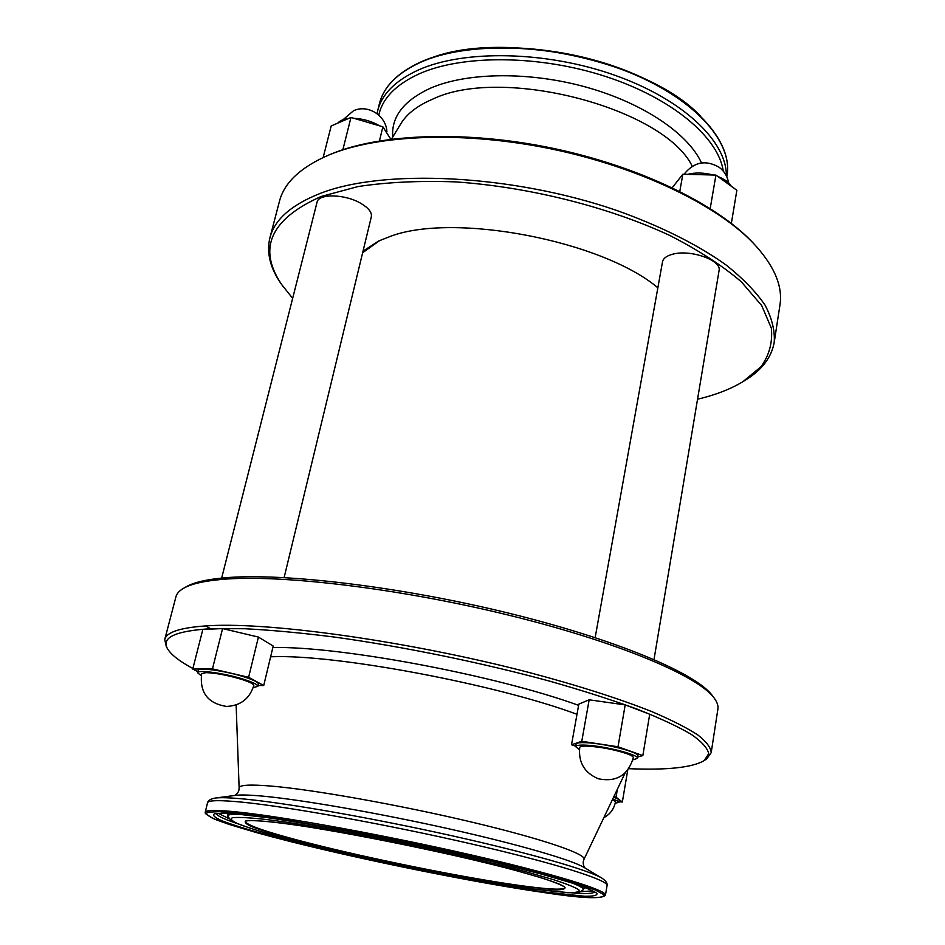 <?xml version="1.0" encoding="UTF-8"?>
<svg xmlns="http://www.w3.org/2000/svg" width="945" height="945" viewBox="0 0 945 945"><rect width="100%" height="100%" fill="white"/><g stroke="black" fill="none" stroke-linecap="round" stroke-linejoin="round"><path stroke-width="1.42" d="M579.427 749.692L575.623 746.609C575.954 745.404 579.167 744.908 585.238 745.132C603.607 745.664 639.505 754.807 637.485 758.374L632.843 759.863M637.485 758.374L637.887 755.941C639.919 752.326 604.044 743.172 585.676 742.687C579.604 742.463 576.391 742.959 576.048 744.188L575.623 746.609M626.417 753.508C631.095 755.197 633.398 756.555 633.315 757.606C628.059 775.361 616.376 782.413 598.303 778.774C584.447 772.868 578.269 762.414 579.734 747.412C580.029 746.361 582.829 745.936 588.109 746.148C601.28 747.07 614.049 749.527 626.417 753.508M201.214 675.829L197.623 672.734C197.375 669.308 226.528 673.549 244.873 679.668C253.579 682.562 257.89 684.806 257.82 686.377L253.201 687.594M257.82 686.377L258.387 684.038C258.457 682.444 254.146 680.199 245.452 677.293C227.131 671.151 197.989 666.934 198.214 670.395L197.623 672.734M242.546 679.668C250.106 682.184 253.862 684.121 253.803 685.491C249.586 698.78 240.491 705.761 226.54 706.435C207.805 703.458 199.513 692.531 201.663 673.679L205.939 672.627C216.145 673.017 228.359 675.368 242.546 679.668M687.44 174.352C695.296 172.392 703.907 172.604 713.262 175.014M717.928 176.538C724.591 179.148 729.032 182.385 731.288 186.224M337.802 123.11C339.857 120.688 343.401 119.164 348.457 118.538M353.938 118.326C363.211 118.775 371.787 121.279 379.654 125.85M654.011 659.515L719.062 270.589C722.063 260.288 690.039 249.007 672.356 254.299C666.52 255.906 663.236 258.387 662.528 261.741L595.161 637.603M284.126 577.572L371.338 216.771C372.082 212.542 368.727 208.16 361.262 203.624C345.598 193.985 318.335 193.276 317.036 202.289L221.65 578.092M612.691 799.08C616.861 800.486 618.928 801.573 618.869 802.34L615.207 803.179M618.869 802.34L619.211 800.356C619.27 799.612 617.38 798.584 613.565 797.249M192.874 668.505C180.034 661.583 171.718 655.228 167.95 649.428C160.366 637.745 174.931 630.823 211.633 628.661L244.826 628.732C271.109 630.079 300.923 632.843 334.235 637.036C403.042 646.545 482.056 662.728 549.907 681.215C582.675 690.571 611.769 699.879 637.19 709.14C660.035 718.2 678.108 726.634 691.421 734.466C701.899 741.825 707.663 748.239 708.691 753.72L704.32 760.512C692.52 767.553 667.359 770.281 628.815 768.687M167.95 649.428L166.367 646.876L164.749 639.505C166.521 631.827 181.688 627.208 210.239 625.649C272.845 622.271 410.921 641.702 528.172 672.249C577.135 685.196 619.542 698.78 651.826 711.62C671.422 719.995 686.767 727.78 697.835 734.962C706.423 741.707 710.876 747.613 711.195 752.669L706.789 758.8L704.32 760.512M164.749 639.505L175.935 596.767C176.75 593.578 179.326 590.743 183.661 588.239C191.114 583.939 203.884 580.998 221.969 579.403C279.614 574.17 398.695 588.168 508.552 615.124C618.538 642.045 698.615 676.242 714.196 698.107C717.184 702.123 718.413 705.75 717.905 709.01L711.195 752.669M183.661 588.239L186.413 586.668C193.843 582.38 206.542 579.439 224.508 577.832C281.752 572.576 399.676 586.396 508.445 613.092C617.333 639.777 696.725 673.761 712.294 695.579L714.196 698.107M292.655 298.337L281.669 284.563C270.258 268.534 266.336 252.965 269.892 237.833L279.425 201.403C284.173 182.645 300.711 167.159 329.037 154.933L331.931 153.74C380.752 133.635 466.228 130.28 552.081 148.141C637.922 166.025 714.727 203.163 751.204 240.987L752.87 242.7C774.014 265.179 783.039 285.957 779.944 305.058L774.227 342.279C771.486 357.576 761.694 370.31 744.861 380.481L742.864 381.709C730.497 389.151 715.389 394.998 697.54 399.239M329.037 154.933L329.734 154.649C378.921 134.391 465.2 131.012 551.892 149.05C638.584 167.111 716.121 204.581 752.87 242.7M269.892 237.833C274.452 219.76 291.107 205.006 319.871 193.548C382.949 168.564 511.127 174.14 616.317 210.322C660.26 225.902 697.835 244.767 725.984 264.919C742.971 278.468 756.012 291.91 765.131 305.235C771.959 318.3 774.995 330.644 774.227 342.279M283.016 286.477C256.839 249.527 269.538 219.535 321.099 196.501L358.025 186.555C387.096 182.161 419.545 180.601 455.372 181.877C528.822 186.874 608.816 207.002 669.946 235.541C698.745 250.319 722.535 265.746 741.329 281.811L761.682 305.542L771.356 328.163C772.738 342.409 769.265 355.285 760.938 366.79L742.864 381.709M363.034 251.122L378.768 240.951L390.462 236.345C453.789 212.318 602.237 240.656 657.862 287.788M362.656 252.717L379.878 240.432M211.208 629.063L205.667 625.897M575.682 746.219L571.512 744.766L578.824 704.131L589.16 699.808L625.188 704.899L649.711 714.255L642.836 755.598L637.71 756.992M197.883 671.706L192.745 669.048L202.844 629.429L222.583 628.579L258.422 637.072L273.211 646.061L263.714 685.527L258.032 685.491M613.825 796.694L616.034 797.202L617.392 789.193M616.034 797.202L622.353 801.998L627.728 770.14M622.353 801.998L618.975 801.738M612.395 799.683L615.514 801.703C614.096 808.92 610.21 814.236 603.831 817.673M342.87 149.712L350.973 117.452L331.199 125.945L323.155 157.508M350.973 117.452L382.879 126.795L379.441 140.899M382.879 126.795L390.805 139.234M384.52 129.37L389.966 137.923M672.226 187.724L682.845 174.234L679.786 191.422M682.845 174.234L715.932 175.085L710.203 208.538M715.932 175.085L736.864 190.276L731.359 223.351M677.022 181.641L680.046 177.802M192.745 669.048L212.46 668.883L248.618 677.293L258.422 637.072M248.618 677.293L263.714 685.527M212.46 668.883L222.583 628.579M571.512 744.766L581.766 741.305L589.16 699.808M581.766 741.305L618.018 746.774L625.188 704.899M618.018 746.774L642.836 755.598M234.75 795.454C236.829 794.261 238.223 792.501 238.908 790.197L239.132 788.024C239.014 784.941 249.799 784.303 271.451 786.098C313.622 789.677 399.381 804.927 471.059 821.937C542.891 838.959 587.117 854.268 583.951 859.43L583.289 861.509C583.006 863.907 583.585 866.069 585.014 867.994M392.707 137.084C391.195 116.672 403.928 100.312 430.92 87.98C467.621 72.198 530.062 71.371 586.928 87.353C643.817 103.348 688.432 133.977 701.485 162.942M594.499 891.915C593.295 893.698 585.652 894.005 571.571 892.801M540.575 873.841L569.433 882.157C583.975 886.918 593.129 890.651 596.897 893.332C597.63 895.387 593.566 896.356 584.707 896.262L540.481 891.525C473.221 881.909 366.565 860.375 291.639 841.416C260.347 833.384 235.884 826.19 221.839 820.732C214.515 817.46 212.082 815.122 214.562 813.739C220.114 812.983 231.005 813.421 247.236 815.062C308.885 821.689 460.959 852.059 540.575 873.841M237.242 823.567C223.835 819.079 216.937 815.759 216.547 813.633M228.997 818.713L218.484 813.385M572.788 883.256C580.561 886.316 584.022 888.501 583.159 889.812L579.639 892.139C576.509 892.635 577.808 892.883 568.028 892.706L534.563 889.292C508.93 885.595 479.67 880.693 446.772 874.574C394.715 864.486 346.142 853.831 301.077 842.633C256.65 831.99 227.06 819.917 230.769 820.248L227.792 816.22L228.005 813.409M584.081 887.154L584.175 888.217L584.825 887.426M527.038 872.07L553.309 879.606C566.669 883.953 575.21 887.367 578.919 889.847C579.876 891.773 576.45 892.706 568.642 892.682L528.846 888.501C467.846 879.842 369.507 859.985 301.207 842.656C272.184 835.191 251.193 828.942 238.234 823.91C231.832 820.981 229.895 818.913 232.435 817.72C237.75 817.106 247.85 817.567 262.722 819.102C319.138 825.304 454.852 852.425 527.038 872.07M519.266 885.418C464.054 877.74 371.539 859.076 309.322 843.164C268.144 832.628 246.787 825.387 245.263 821.465C244.377 818.842 281.326 821.583 339.704 832.226C398.164 842.586 471.413 858.556 516.466 870.699C547.226 879.169 563.397 884.78 564.992 887.544L565.039 887.686C563.385 890.202 548.124 889.446 519.266 885.418M516.502 870.699L540.717 877.621C553.132 881.626 561.141 884.78 564.767 887.107C565.854 888.914 562.901 889.824 555.884 889.836L519.549 886.067C463.475 878.165 371.905 859.69 308.885 843.661C282.13 836.762 262.911 831.021 251.24 826.426C245.535 823.768 243.964 821.914 246.503 820.862C251.594 820.343 261.021 820.803 274.794 822.245C327.017 828.092 450.174 852.709 516.502 870.699M241.199 813.491L273.436 817.791L361.309 833.006C427.908 845.87 498.216 861.734 545.879 874.527L575.718 883.15L595.185 889.954L603.867 894.679C604.493 896.781 600.169 897.762 590.885 897.644L544.934 892.694C475.264 882.701 365.455 860.529 287.977 840.932C255.611 832.639 230.214 825.186 215.531 819.516C207.829 816.102 205.195 813.657 207.64 812.192L219.075 811.649L241.199 813.491M605.45 895.139C602.343 899.203 582.179 898.388 544.981 892.694C464.609 881.189 331.553 853.489 256.154 832.51L228.761 824.288L212.601 818.287L205.349 813.491L205.219 812.251C205.75 809.806 217.563 809.83 240.644 812.322C287.906 817.484 386.67 835.569 470.527 854.788C554.561 874.03 607.103 890.344 605.45 895.139L607.068 885.571C607.576 883.28 605.875 880.811 601.965 878.165C589.125 870.25 530.263 853.229 452.076 835.793C373.96 818.358 288.957 803.427 245.972 799.198C230.852 797.71 220.587 797.332 215.165 798.064L235.6 795.347C240.762 794.65 250.248 794.958 264.033 796.257C303.262 799.978 379.169 813.22 448.922 828.824C518.746 844.452 571.973 859.997 584.282 867.557L601.965 878.165M205.219 812.251L207.534 802.825C208.124 800.155 219.961 799.966 243.054 802.258C290.316 807.006 388.927 824.855 472.594 844.204C556.428 863.553 608.793 880.327 607.068 885.571M270.636 656.775L272.443 656.74C335.782 654.212 496.113 684.204 576.993 714.302M420.041 62.547C467.031 40.989 553.947 43.34 623.57 70.119C693.346 96.803 733.355 141.667 726.953 175.829C733.355 141.195 693.252 96.39 623.629 69.717C554.136 42.95 467.385 40.576 420.324 62.181C397.231 72.919 383.587 86.81 379.37 103.844C383.493 87.035 397.054 73.273 420.041 62.547M427.553 59.476C498.499 28.811 647.431 59.653 700.363 115.975M377.055 113.648L377.622 110.978C381.709 94.287 395.258 80.644 418.257 70.036C463.617 49.518 546.127 50.841 614.734 75.222C683.471 99.52 726.941 141.774 726.351 175.805M378.78 115.066C382.536 98.221 396.026 84.459 419.237 73.816C462.542 54.432 539.831 54.834 606.277 76.687C672.816 98.504 718.495 137.734 723.256 171.092M391.443 139.151L400.881 123.677C406.905 113.79 417.501 105.616 432.668 99.154C502.208 65.441 664.394 108.25 692.248 166.261M272.857 647.526C340.07 646.085 495.44 675.179 578.6 705.348M645.199 741.4L644.195 747.424M227.792 816.22C227.521 814.673 231.56 814.047 239.912 814.318M592.834 890.911L581.057 891.619M594.984 892.293L588.073 888.713L570.981 882.677L540.327 873.794L491.92 861.545C454.037 852.697 414.501 844.157 373.31 835.9C333.278 828.281 298.218 822.233 268.132 817.756L236.652 814.023L222.181 813.255L215.956 813.799M227.485 814.354L227.202 813.373M583.159 889.812L584.175 888.217M728.607 182.857C727.485 176.384 724.331 171.187 719.145 167.265C705.679 159.575 693.973 161.914 684.015 174.27M386.895 131.745C386.257 115.633 367.829 103.962 353.524 110.742L343.059 119.731M583.951 859.43L625.141 772.939M726.799 176.762L726.953 175.829M377.622 110.978L379.37 103.844M239.132 788.024L236.132 704.923M207.534 802.825C207.971 800.521 210.522 798.938 215.165 798.064"/></g></svg>
